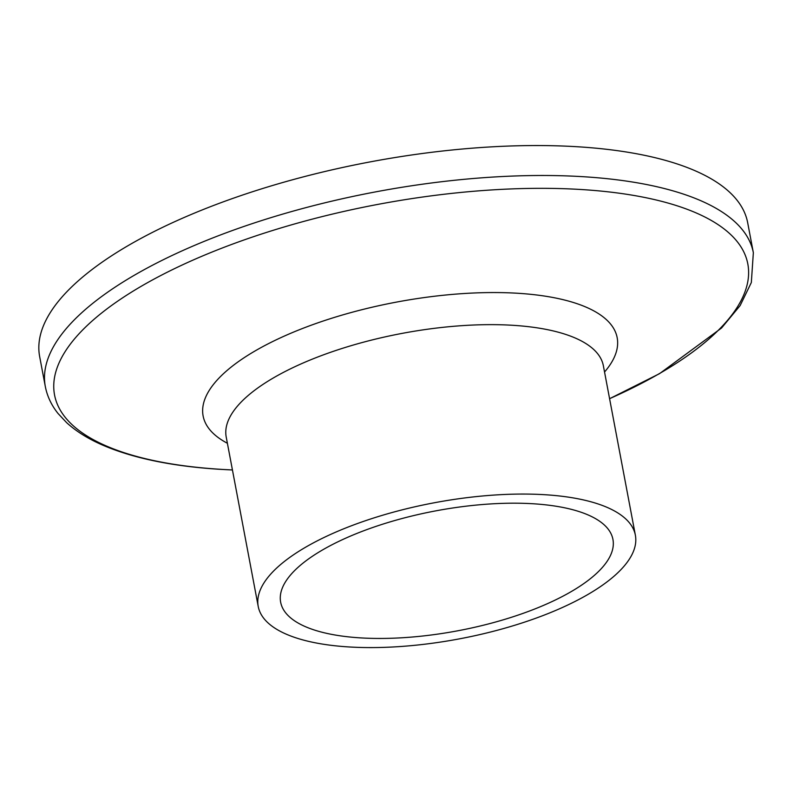 <?xml version="1.0" encoding="UTF-8"?>
<svg xmlns="http://www.w3.org/2000/svg" width="793" height="793" viewBox="0 0 793 793"><rect width="100%" height="100%" fill="white"/><g stroke="black" fill="none" stroke-linecap="round" stroke-linejoin="round"><path stroke-width="1.19" d="M347.74 646.87A191.916 69.199 -10.7 0 1 258.221 606.457A191.916 69.199 -10.7 0 1 433.949 502.831A191.916 69.199 -10.7 0 1 635.371 535.196A191.916 69.199 -10.7 0 1 544.553 614.962A191.916 69.199 -10.7 0 1 347.74 646.87M359.516 637.82A169.087 60.962 -10.7 0 1 280.653 602.214A169.087 60.962 -10.7 0 1 435.476 510.92A169.087 60.962 -10.7 0 1 612.939 539.428A169.087 60.962 -10.7 0 1 532.926 609.708A169.087 60.962 -10.7 0 1 359.516 637.82M753.35 252.709A360.29 129.903 -10.7 0 0 375.208 191.956A360.29 129.903 -10.7 0 0 45.31 386.498L39.65 356.553A360.29 129.903 -10.7 0 1 369.548 162.01A360.29 129.903 -10.7 0 1 747.69 222.764L753.35 252.709L751.328 282.546L740.147 305.563L721.551 328.005L659.518 373.662L609.589 398.71M258.221 606.457L226.213 437.042A191.916 69.199 -10.7 0 1 401.942 333.417A191.916 69.199 -10.7 0 1 603.364 365.771L635.371 535.196M227.383 443.267A210.69 75.969 -10.7 0 1 396.034 302.183A210.69 75.969 -10.7 0 1 604.544 372.006M45.31 386.498C47.213 396.302 51.476 405.312 58.077 413.54L66.681 422.709C76.148 431.323 88.053 438.747 102.396 444.992C132.669 458.067 171.377 466.145 218.511 469.228L232.428 469.971A352.776 127.197 -10.7 0 1 219.096 469.218A352.776 127.197 -10.7 0 1 130.359 292.845A352.776 127.197 -10.7 0 1 650.974 198.795A352.776 127.197 -10.7 0 1 609.579 398.671"/></g></svg>
